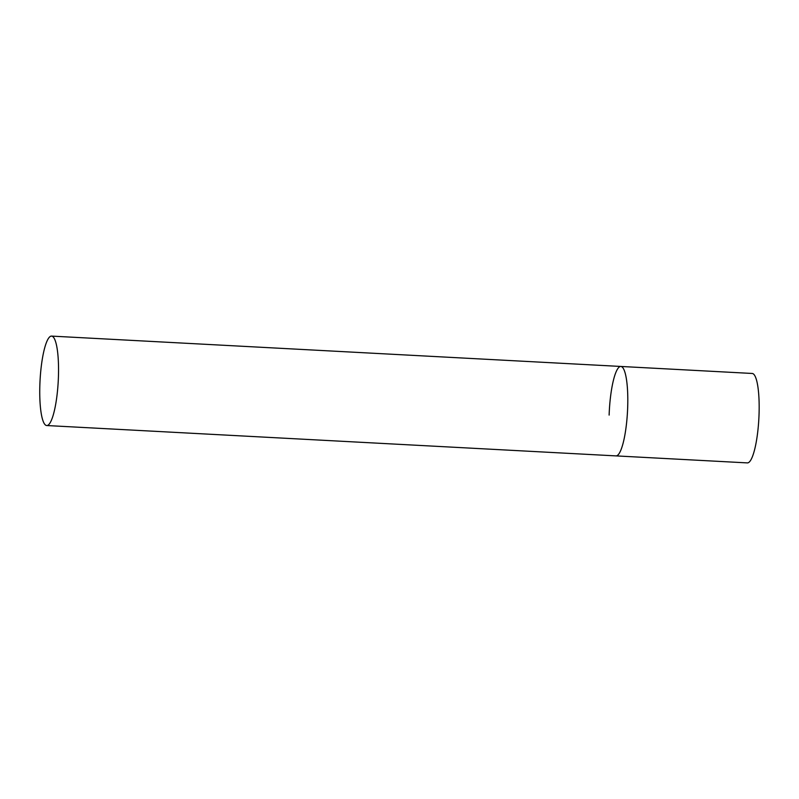 <?xml version="1.0" encoding="UTF-8"?>
<svg xmlns="http://www.w3.org/2000/svg" width="799" height="799" viewBox="0 0 799 799"><rect width="100%" height="100%" fill="white"/><g stroke="black" fill="none" stroke-linecap="round" stroke-linejoin="round"><path stroke-width="1.2" d="M627.684 407.25A44.784 9.099 93.1 0 1 616.019 455.899A44.784 9.099 -86.9 0 0 616.928 455.73A44.784 9.099 -86.9 0 0 627.595 409.458A44.784 9.099 -86.9 0 0 620.793 366.451A44.784 9.099 93.1 0 1 627.684 407.25M609.128 415.1A44.784 9.099 93.1 0 1 620.793 366.451L752.159 373.463A44.784 9.099 93.1 0 1 759.05 414.262A44.784 9.099 93.1 0 1 747.385 462.901L46.761 425.537A44.784 9.099 -86.9 0 0 47.67 425.368A44.784 9.099 -86.9 0 0 58.337 379.096A44.784 9.099 -86.9 0 0 51.526 336.099A44.784 9.099 -86.9 0 0 50.627 336.269A44.784 9.099 -86.9 0 0 39.95 382.541A44.784 9.099 -86.9 0 0 46.761 425.537M620.793 366.451L51.526 336.099"/></g></svg>
